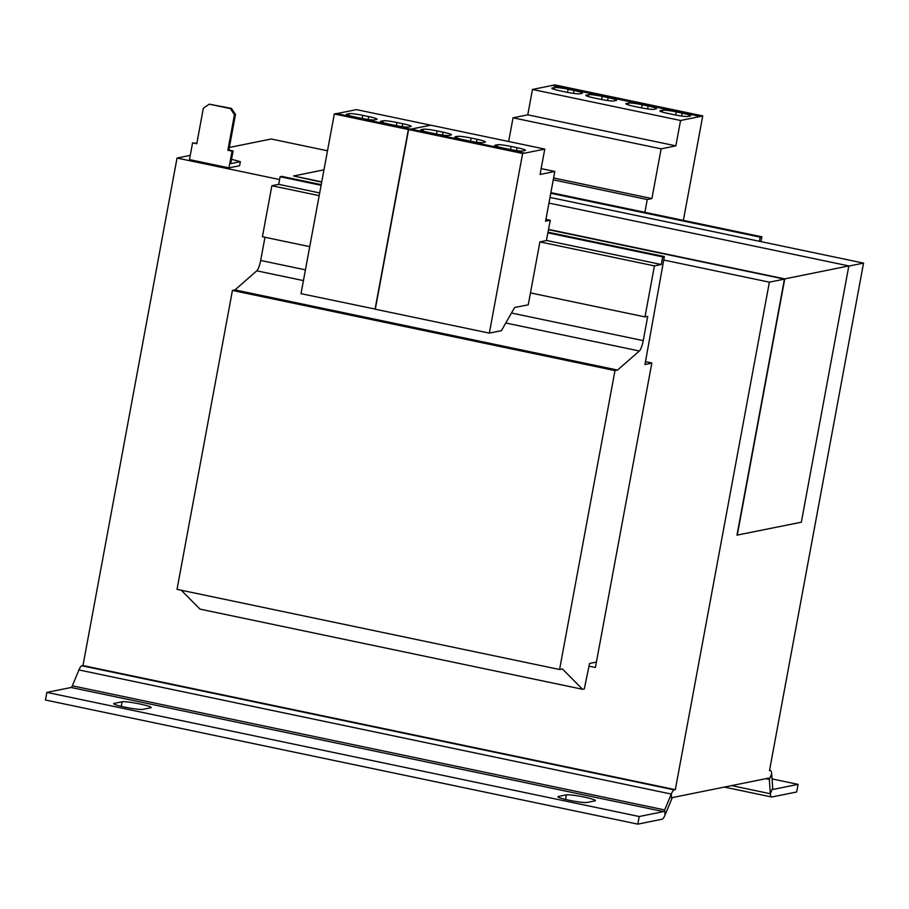 <?xml version="1.0" encoding="UTF-8"?>
<svg xmlns="http://www.w3.org/2000/svg" width="909" height="909" viewBox="0 0 909 909"><rect width="100%" height="100%" fill="white"/><g stroke="black" fill="none" stroke-linecap="round" stroke-linejoin="round"><path stroke-width="1.36" d="M124.749 707.134A15.044 1.454 10.5 0 0 142.781 709.384L150.724 707.781A15.044 1.454 10.5 0 0 151.189 707.52A15.044 1.454 10.5 0 0 138.407 703.68A15.044 1.454 10.5 0 0 122.09 701.782L114.148 703.384A15.044 1.454 10.5 0 0 113.682 703.646A15.044 1.454 10.5 0 0 124.749 707.134M569.011 800.227A15.044 1.454 10.5 0 0 587.044 802.477L594.986 800.863A15.044 1.454 10.5 0 0 595.452 800.613A15.044 1.454 10.5 0 0 582.669 796.773A15.044 1.454 10.5 0 0 566.352 794.864L558.41 796.477A15.044 1.454 10.5 0 0 557.933 796.739A15.044 1.454 10.5 0 0 569.011 800.227M545.934 219.353L550.263 220.262L546.423 240.578L539.912 241.896L654.423 265.894L644.97 316.9L530.458 292.903L539.912 241.896M651.821 363.134L644.97 364.52L664.354 256.554L662.695 256.895L661.286 264.508L654.423 265.894M661.286 264.508L546.457 240.442M319.684 192.935L278.722 184.345L271.871 185.731L262.417 236.738L309.73 246.657M319.184 195.651L271.871 185.731M303.436 280.608L256.77 270.825L234.988 289.914L617.541 370.077L639.334 350.988A10.374 2.409 101.8 0 0 643.231 340.625L511.483 313.026M256.77 270.825A10.374 2.409 101.8 0 0 260.667 260.463L264.974 237.272M234.988 289.914L232.431 290.437L177.028 589.35L559.58 669.513L562.398 668.933L582.555 689.283L199.991 609.121L181.3 590.248M617.541 370.077L614.984 370.588L232.431 290.437M614.984 370.588L559.58 669.513M582.555 689.283L584.305 688.931L589.566 663.445L596.418 662.059M760.969 241.624L761.856 236.829L550.888 192.617M761.856 236.829L760.197 237.158L550.763 193.276M760.197 237.158L759.39 241.283M664.354 256.554L548.013 232.181M321.218 184.652L281.801 176.403L280.131 176.732L278.722 184.345M662.695 256.895L547.888 232.84M321.093 185.322L280.131 176.732M644.97 316.9L647.731 316.343L643.231 340.625M190.254 155.371L177.039 158.052L82.969 665.558L675.319 789.671L769.378 282.165L784.433 279.12L736.983 535.128L801.329 522.221L848.824 265.928L548.945 203.093M589.009 666.149L595.406 667.49L651.844 362.986L645.492 361.657M665.036 815.043L664.672 809.93A5.181 1.204 -78.2 0 1 663.49 811.601L71.152 687.488L46.859 692.397L45.45 700.01L637.8 824.133L662.082 819.214A12.965 3.022 -78.2 0 0 665.036 815.043L671.649 799.17A5.181 1.204 101.8 0 1 672.83 797.5L768.696 778.104A5.181 1.204 101.8 0 1 768.821 778.104A5.181 1.204 101.8 0 1 769.332 779.411L771.684 773.752A12.965 3.022 101.8 0 0 770.423 770.491A12.965 3.022 101.8 0 0 770.105 770.491L769.491 770.616L863.55 263.11L848.79 266.098M321.741 181.88L293.607 175.982L321.684 182.164M293.607 175.982L323.968 169.835M737.267 535.185L784.762 278.893L848.824 265.928M784.762 278.893L548.536 229.398M548.491 229.682L784.433 279.12M229.375 147.463L271.2 138.997L327.501 150.792M550.002 197.412L863.55 263.11M177.039 158.052L279.608 179.55M663.74 260.031L769.378 282.165M227.864 150.246L234.454 114.727L230.454 108.614L231.477 108.41L235.476 114.511L228.886 150.042L227.864 150.246L232.068 151.133L228.954 167.87L239.59 165.722L240.34 161.666L231.534 159.291M228.954 167.87L189.47 159.598L192.572 142.849L196.764 143.736L203.355 108.205L209.229 104.171L230.454 108.614M231.477 108.41L209.229 104.171M228.886 150.042L233.09 150.917L230.738 163.609L240.34 161.666M196.844 143.327L192.572 142.849M232.068 151.133L233.09 150.917M235.476 114.511L234.454 114.727M82.969 665.558L81.89 665.774A12.965 3.022 -78.2 0 0 78.935 669.944L72.334 685.818A5.181 1.204 101.8 0 1 71.152 687.488M72.334 685.818L664.672 809.93L671.285 794.068A12.965 3.022 101.8 0 1 674.239 789.887L675.319 789.671M46.859 692.397L639.209 816.521L663.49 811.601M637.8 824.133L639.209 816.521M765.855 778.683L769.332 779.411L770.343 793.727L731.597 785.615M771.684 773.752L772.695 788.08A5.181 1.204 -78.2 0 0 773.207 789.376A5.181 1.204 -78.2 0 0 773.332 789.376L798.079 784.365L772.048 778.911M798.079 784.365L796.67 791.978L771.923 796.988A12.965 3.022 -78.2 0 1 771.616 796.988A12.965 3.022 -78.2 0 1 770.343 793.727L772.695 788.08M550.263 220.262L545.593 221.205L554.808 171.471L540.071 174.46L544.775 149.076L524.913 153.098L520.459 152.485L410.913 129.101L408.607 129.567L375.303 309.23L489.337 333.114L501.382 330.683L514.653 307.481L528.243 304.833L530.458 292.903M544.775 149.076L430.752 125.192L411.152 129.158M524.936 152.996L522.63 153.462L489.337 333.114M522.63 153.462L408.607 129.567M457.466 136.35L455.159 136.816A11.408 1.102 10.5 0 0 454.795 137.02A11.408 1.102 10.5 0 0 463.204 139.668L469.124 140.906A11.408 1.102 10.5 0 0 482.804 142.611L485.111 142.145A11.408 1.102 10.5 0 0 485.463 141.952A11.408 1.102 10.5 0 0 477.066 139.304L471.146 138.054A11.408 1.102 10.5 0 0 457.466 136.35L457.136 138.145M429.139 132.532L435.059 133.771A11.408 1.102 10.5 0 0 448.739 135.475L451.046 135.009A11.408 1.102 10.5 0 0 451.409 134.816A11.408 1.102 10.5 0 0 443.001 132.157L437.081 130.919A11.408 1.102 10.5 0 0 423.401 129.214L421.094 129.68A11.408 1.102 10.5 0 0 420.742 129.885A11.408 1.102 10.5 0 0 429.139 132.532M521.232 152.326L414.345 129.93M554.808 171.471L541.162 168.62M497.45 144.736L495.144 145.201A11.408 1.102 10.5 0 0 494.78 145.395A11.408 1.102 10.5 0 0 503.188 148.042L509.108 149.281A11.408 1.102 10.5 0 0 522.789 150.985L525.095 150.519A11.408 1.102 10.5 0 0 525.447 150.326A11.408 1.102 10.5 0 0 517.051 147.678L511.131 146.44A11.408 1.102 10.5 0 0 497.45 144.736L497.109 146.531M508.642 141.509L513.04 117.806L527.777 114.829L532.469 89.457L552.331 85.435L700.419 116.466L702.748 115.897L683.375 220.387M644.901 212.32L647.231 199.525L651.912 198.571L661.127 148.837L675.864 145.86L680.557 120.488L700.419 116.466M553.263 179.834L647.231 199.525M622.926 100.229L629.835 101.672M696.964 115.738L700.441 116.363M629.846 101.569L630.778 101.876M696.987 115.636L630.88 101.365M552.331 85.435L554.66 84.867L702.748 115.897M553.604 177.982L651.912 198.571M513.04 117.806L661.127 148.837M527.777 114.829L675.864 145.86M532.469 89.457L680.557 120.488M579.806 93.809L582.112 93.343A11.408 1.102 10.5 0 0 582.464 93.138A11.408 1.102 10.5 0 0 574.068 90.491L568.148 89.252A11.408 1.102 10.5 0 0 554.467 87.548L552.161 88.014A11.408 1.102 10.5 0 0 551.808 88.207A11.408 1.102 10.5 0 0 560.205 90.855L566.125 92.104A11.408 1.102 10.5 0 0 579.806 93.809M608.132 97.627L602.201 96.388A11.408 1.102 10.5 0 0 588.532 94.684L586.225 95.15A11.408 1.102 10.5 0 0 585.862 95.343A11.408 1.102 10.5 0 0 594.259 97.99L600.19 99.24A11.408 1.102 10.5 0 0 613.859 100.944L616.166 100.479A11.408 1.102 10.5 0 0 616.529 100.274A11.408 1.102 10.5 0 0 608.132 97.627L607.587 100.535M682.17 113.148L676.251 111.898A11.408 1.102 10.5 0 0 662.57 110.194L660.264 110.659A11.408 1.102 10.5 0 0 659.911 110.864A11.408 1.102 10.5 0 0 668.308 113.511L674.228 114.75A11.408 1.102 10.5 0 0 687.908 116.454L690.215 115.988A11.408 1.102 10.5 0 0 690.567 115.795A11.408 1.102 10.5 0 0 682.17 113.148L681.636 116.045M653.844 109.319L656.15 108.853A11.408 1.102 10.5 0 0 656.514 108.66A11.408 1.102 10.5 0 0 648.117 106.001L642.186 104.762A11.408 1.102 10.5 0 0 628.517 103.058L626.21 103.524A11.408 1.102 10.5 0 0 625.846 103.728A11.408 1.102 10.5 0 0 634.243 106.376L640.175 107.614A11.408 1.102 10.5 0 0 653.844 109.319M552.354 85.332L555.785 86.162M555.808 86.06L556.74 86.355M622.938 100.126L556.831 85.855M430.48 125.237L410.641 129.158L336.625 113.534L334.319 114L301.015 293.664L375.326 309.117M430.502 125.135L356.464 109.625L336.853 113.591M410.663 129.055L408.357 129.521L375.065 309.174M408.357 129.521L334.319 114M354.851 116.966L360.771 118.204A11.408 1.102 10.5 0 0 374.451 119.908L376.758 119.443A11.408 1.102 10.5 0 0 377.11 119.249A11.408 1.102 10.5 0 0 368.713 116.591L362.793 115.352A11.408 1.102 10.5 0 0 349.113 113.648L346.806 114.114A11.408 1.102 10.5 0 0 346.454 114.318A11.408 1.102 10.5 0 0 354.851 116.966M383.178 120.783L380.871 121.249A11.408 1.102 10.5 0 0 380.507 121.454A11.408 1.102 10.5 0 0 388.904 124.101L394.836 125.34A11.408 1.102 10.5 0 0 408.516 127.044L410.823 126.578A11.408 1.102 10.5 0 0 411.175 126.385A11.408 1.102 10.5 0 0 402.778 123.738L396.858 122.488A11.408 1.102 10.5 0 0 383.178 120.783L382.837 122.579M406.948 128.385L340.057 114.364M305.435 269.848L260.667 260.463M639.334 350.988L505.768 323.002M770.105 770.491L769.537 770.366M674.239 789.887L81.89 665.774M671.649 799.17L671.285 794.068L78.935 669.944M396.267 125.635L396.858 122.488M402.233 126.635L402.778 123.738M368.179 119.499L368.713 116.591M362.214 118.5L362.793 115.352M348.783 115.443L349.113 113.648M647.572 108.91L648.117 106.001M641.606 107.91L642.186 104.762M628.176 104.853L628.517 103.058M675.671 115.045L676.251 111.898M662.241 111.989L662.57 110.194M601.622 99.524L602.201 96.388M588.191 96.479L588.532 94.684M573.534 93.4L574.068 90.491M567.568 92.388L568.148 89.252M554.138 89.343L554.467 87.548M510.54 149.576L511.131 146.44M516.517 150.587L517.051 147.678M442.467 135.066L443.001 132.157M436.502 134.066L437.081 130.919M423.071 131.01L423.401 129.214M470.555 141.202L471.146 138.054M476.532 142.202L477.066 139.304M565.5 799.443L566.352 794.864M558.41 796.477L558.285 797.148M121.249 706.35L122.09 701.782M114.148 703.384L114.023 704.055M769.548 770.309L770.423 770.491M724.325 787.08L771.616 796.988"/></g></svg>
